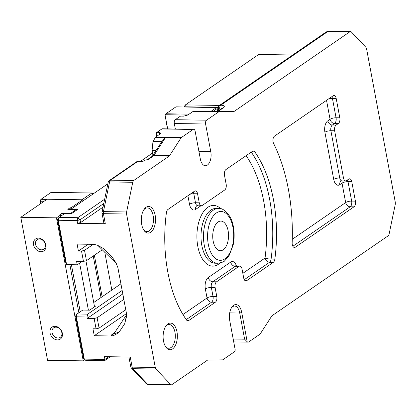 <?xml version="1.0" encoding="UTF-8"?>
<svg xmlns="http://www.w3.org/2000/svg" width="416" height="416" viewBox="0 0 416 416"><rect width="100%" height="100%" fill="white"/><g stroke="black" fill="none" stroke-linecap="round" stroke-linejoin="round"><path stroke-width="0.62" d="M126.594 211.968L132.751 182.281A2.964 1.581 -89.1 0 1 133.702 180.523L169.125 156.151A2.964 1.581 90.9 0 0 169.603 155.636L180.939 138.018A2.964 1.581 -89.1 0 1 181.418 137.504L193.118 129.449A2.964 1.581 -89.1 0 1 193.684 129.267A2.964 1.581 -89.1 0 1 195.135 131.196L200.288 158.756A10.364 5.538 90.9 0 0 205.405 165.734A10.364 5.538 90.9 0 0 210.756 151.554L205.598 123.999A2.964 1.581 -89.1 0 1 206.575 120.193L218.54 111.956L233.407 111.727A2.964 1.581 90.9 0 0 233.948 111.54L349.965 31.699A2.964 1.581 -89.1 0 1 350.532 31.517A2.964 1.581 -89.1 0 1 351.286 31.892L365.628 47.034A4.441 2.376 -89.1 0 1 366.673 49.369L395.2 201.802A4.441 2.376 -89.1 0 1 395.169 204.88L389.121 234.052A2.964 1.581 90.9 0 1 388.164 235.81L271.882 315.827L260.114 334.116L248.898 341.838A4.441 2.376 -89.1 0 1 248.05 342.113A4.441 2.376 -89.1 0 1 247.203 341.801L241.727 312.546A11.846 6.328 90.9 0 0 231.842 307.195A11.846 6.328 90.9 0 0 229.767 320.778L235.243 350.033A4.441 2.376 -89.1 0 1 233.948 352.123L222.732 359.845L207.584 360.079L171.902 384.634A2.964 1.581 90.9 0 1 171.335 384.816A2.964 1.581 90.9 0 1 170.581 384.441L147.43 384.088L132.834 368.685A2.964 1.581 -89.1 0 1 132.137 367.125A2.964 0.889 169.4 0 1 130.723 366.642A2.964 2.964 0 0 0 131.482 368.134A2.964 2.194 -43.5 0 0 132.834 368.685L155.99 369.039A2.964 1.581 -89.1 0 1 155.293 367.479L126.573 214.016A2.964 1.581 -89.1 0 1 126.594 211.968L103.438 211.614A2.964 0.842 -168.3 0 0 102.014 212.035A2.964 2.964 0 0 0 102.003 213.179A2.964 0.889 -10.6 0 0 103.418 213.663A2.964 1.581 -89.1 0 1 103.438 211.614L109.595 181.927A2.964 0.842 -168.3 0 0 108.17 182.348L102.014 212.035M155.99 369.039L170.581 384.441M163.509 341.037A13.328 7.124 90.9 0 0 165.578 346.663A13.328 7.124 90.9 0 0 175.302 345.587A13.328 7.124 90.9 0 0 175.578 327.387A13.328 7.124 90.9 0 0 165.896 326.014A13.328 7.124 90.9 0 0 163.509 341.037M348.748 179.083A4.441 2.376 -89.1 0 1 349.596 178.807A4.441 2.376 -89.1 0 1 351.77 181.704L355.41 201.141A4.441 2.376 -89.1 0 1 353.948 206.851L295.308 247.203A4.441 2.376 -89.1 0 1 294.466 247.478A4.441 2.376 -89.1 0 1 292.162 242.809A134.165 71.692 90.9 0 0 273.551 143.354A4.441 2.376 -89.1 0 1 274.524 136.126L333.159 95.774A4.441 2.376 -89.1 0 1 334.006 95.498A4.441 2.376 -89.1 0 1 336.18 98.394L339.82 117.832A4.441 2.376 -89.1 0 1 338.354 123.542L336.112 125.086A4.441 2.376 90.9 0 0 334.651 130.796L343.486 178.001A4.441 2.376 90.9 0 0 345.66 180.903A4.441 2.376 90.9 0 0 346.507 180.627L348.748 179.083M199.248 202.81A4.441 2.376 90.9 0 0 201.427 205.712A4.441 2.376 90.9 0 0 202.275 205.436L224.702 189.998A4.441 2.376 90.9 0 0 226.169 184.288L224.479 175.266A4.441 2.376 -89.1 0 1 225.94 169.556L252.538 151.252A4.441 2.376 -89.1 0 1 253.386 150.977A4.441 2.376 -89.1 0 1 254.769 151.845A104.551 55.869 -89.1 0 1 274.851 259.152A4.441 2.376 -89.1 0 1 273.328 262.33L246.73 280.634A4.441 2.376 -89.1 0 1 245.882 280.909A4.441 2.376 -89.1 0 1 243.708 278.013L242.018 268.986A4.441 2.376 90.9 0 0 239.845 266.089A4.441 2.376 90.9 0 0 238.997 266.365L216.564 281.804A4.441 2.376 90.9 0 0 215.103 287.508L216.793 296.535A4.441 2.376 -89.1 0 1 215.327 302.245L188.729 320.549A4.441 2.376 -89.1 0 1 187.881 320.824A4.441 2.376 -89.1 0 1 186.498 319.956A104.551 55.869 -89.1 0 1 166.416 212.649A4.441 2.376 -89.1 0 1 167.939 209.472L194.537 191.168A4.441 2.376 -89.1 0 1 195.385 190.887A4.441 2.376 -89.1 0 1 197.564 193.788L199.248 202.81L195.494 202.753A4.441 1.331 -10.6 0 0 189.498 204.24A8.887 4.748 90.9 0 0 195.546 209.487L201.037 205.707M141.684 224.406A13.328 7.124 90.9 0 0 143.754 230.032A13.328 7.124 90.9 0 0 153.473 228.956A13.328 7.124 90.9 0 0 153.754 210.751A13.328 7.124 90.9 0 0 144.066 209.378A13.328 7.124 90.9 0 0 141.684 224.406M326.279 31.902L328.063 31.366A2.964 1.581 -89.1 0 1 328.624 31.184L326.279 31.907L218.208 106.272M217.064 108.004A2.964 2.964 0 0 0 217.11 108.514A2.964 0.889 -10.6 0 1 217.126 108.352L218.208 106.278L220.756 105.212L328.063 31.366L349.965 31.699M217.636 111.301L217.11 108.514A2.964 0.889 -10.6 0 0 218.53 108.997A2.964 1.581 -89.1 0 1 218.941 105.851M131.482 368.134L146.078 383.542A2.964 2.194 -43.5 0 0 147.43 384.088A2.964 1.581 -89.1 0 0 148.184 384.467L171.335 384.816M103.028 207.132L80.579 222.581L77.584 223.324L105.305 223.746A2.964 0.889 169.4 0 1 103.891 223.262L102.003 213.179M136.796 161.652L136.796 161.652A2.964 2.34 55.5 0 1 137.956 161.314A2.964 1.581 -89.1 0 1 138.518 161.127A2.964 2.964 0 0 0 136.796 161.652L109.392 180.508A2.964 2.34 55.5 0 1 110.552 180.17L137.956 161.314L142.958 161.387L144.456 160.363L148.507 159.333L153.478 155.912L169.125 156.151M132.751 182.281L109.595 181.927A2.964 1.581 -89.1 0 1 110.552 180.17L133.702 180.523M175.334 128.986L174.309 123.521A2.964 1.581 -89.1 0 1 175.287 119.714L180.518 116.111L183.648 116.158L187.876 115.008L192.878 111.566L217.766 111.488A2.964 2.501 -90.9 0 0 217.698 111.488A2.964 2.501 -90.9 0 0 217.636 111.488M156.161 136.838L156.593 132.574L161.829 128.976A2.964 1.581 -89.1 0 1 162.396 128.788L193.684 129.267M123.828 299.38L97.141 317.746L94.146 318.484L87.261 318.38L87.001 316.992L87.729 314.137L122.158 290.451M87.261 318.38L122.803 293.92M94.146 318.484L96.08 328.832L99.076 328.089L97.141 317.746M99.076 328.089L125.762 309.722M57.533 219.461L59.02 217.407L58.287 220.262L57.533 219.461L65.447 261.742L66.591 264.623L58.287 220.262L77.064 220.548L77.584 223.324M66.591 264.623L77.23 264.784L76.58 261.316L83.465 261.42L86.46 260.676L102.284 249.792M86.46 260.676L84.526 250.333L81.526 251.077L83.465 261.42M81.526 251.077L78.4 251.03L77.1 244.083L93.938 244.343L97.531 245.263L103.641 248.643L97.531 245.263M126.594 315.141L124.66 323.835L126.485 316.748L126.443 313.357L117.874 267.571L116.002 262.964L112.148 256.979L116.308 263.515M111.098 335.982C113.402 335.889 116.111 334.542 119.231 331.952C115.773 333.278 114.067 333.767 114.119 333.424L113.688 333.913A4.441 3.51 -124.5 0 1 111.951 334.417L111.088 335.982L94.25 335.728L92.95 328.786L96.08 328.832M108.862 356.715L104.926 359.424L84.271 359.112L76.362 316.831L87.001 316.992M87.729 314.137L77.095 313.976L76.362 316.831L75.608 316.03L83.517 358.311L85.784 360.422L104.556 360.708L104.926 359.424L104.406 356.647L130.25 357.042L132.137 367.125L155.293 367.479M82.15 261.399L77.23 264.784M84.526 250.333L93.246 244.332M78.4 251.03L88.239 244.254M165.511 326.622A11.846 6.328 -89.1 0 1 169.166 324.542A11.846 6.328 -89.1 0 1 174.97 332.275A11.846 6.328 -89.1 0 1 168.808 348.234A11.846 6.328 -89.1 0 1 165.214 346.044M143.681 209.992A11.846 6.328 -89.1 0 1 147.342 207.912A11.846 6.328 -89.1 0 1 153.14 215.639A11.846 6.328 -89.1 0 1 146.978 231.603A11.846 6.328 -89.1 0 1 143.385 229.408M107.869 183.789L70.684 209.378L77.568 209.487L71.588 213.6L64.704 213.496L59.02 217.407L77.792 217.693L80.059 219.804L103.787 203.476M94.39 306.036L95.638 306.056L89.658 310.17L82.774 310.066L77.095 313.976L75.608 316.03M104.556 360.708L110.328 356.741M93.73 302.526L120.916 283.821M140.748 161.164L152.537 153.052M212.826 111.561L217.126 108.602M80.579 222.581L80.059 219.804L77.064 220.548L77.792 217.693L104.676 199.196M94.25 335.728L126.474 313.55M247.203 341.801L244.624 339.196L233.184 339.019M241.727 312.546A4157.613 3893.937 -43.4 0 1 239.725 313.03L244.624 339.196M231.457 307.809A10.364 5.538 -89.1 0 1 234.614 306.046A10.364 5.538 -89.1 0 1 239.725 313.03L229.705 312.874M213.158 241.046A14.81 7.914 -89.1 0 1 220.86 221.094A14.81 7.914 -89.1 0 1 228.114 230.755A14.81 7.914 -89.1 0 1 220.407 250.708A14.81 7.914 -89.1 0 1 213.158 241.046M181.418 137.504L155.761 137.114L161.034 133.203L159.723 132.621L156.593 132.574M218.54 111.956L202.894 111.717M155.761 137.114A2.964 1.581 90.9 0 0 155.386 137.472L180.939 138.018M152.464 156.057L152.303 156.26A2.964 2.34 -124.5 0 1 153.478 155.912A2.964 1.581 90.9 0 0 153.956 155.397A2.964 1.898 32.8 0 0 152.464 156.057L161.101 142.636L165.194 137.623M162.011 141.643L152.984 141.502L155.386 137.472M152.958 155.288L152.069 150.53L152.984 141.502M155.979 150.587L152.069 150.53M210.756 151.554L198.91 151.372M70.346 209.373L70.049 207.792L71.048 207.808L71.271 208.978M38.428 238.129A7.254 5.73 -124.5 0 0 35.027 248.248A7.254 5.73 -124.5 0 0 45.646 248.409A7.254 5.73 -124.5 0 0 38.428 238.129M39.432 239.002A5.772 4.56 55.5 0 1 44.912 243.116A5.772 4.56 55.5 0 1 43.722 249.174A5.772 4.56 55.5 0 1 36.691 247A5.772 4.56 55.5 0 1 37.175 239.658A5.772 4.56 55.5 0 1 39.432 239.002M20.8 217.298L47.564 360.313L83.236 360.854L56.472 217.844L20.8 217.298L47.044 199.238L82.711 199.779L71.048 207.808M54.928 326.295A7.254 5.73 -124.5 0 0 51.527 336.419A7.254 5.73 -124.5 0 0 62.145 336.58A7.254 5.73 -124.5 0 0 54.928 326.295M55.936 327.168A5.772 4.56 55.5 0 1 61.412 331.287A5.772 4.56 55.5 0 1 60.221 337.34A5.772 4.56 55.5 0 1 53.191 335.171A5.772 4.56 55.5 0 1 53.674 327.829A5.772 4.56 55.5 0 1 55.936 327.168M101.005 297.523L93.236 256.017M82.935 200.949L82.711 199.779M60.804 216.18L60.58 215.01L59.582 214.994L61.823 213.455L70.335 213.58L76.315 209.466L67.808 209.336L70.049 207.792M78.874 312.749L69.878 264.675M80.231 311.818L71.417 264.696M62.161 215.249L61.823 213.455M60.58 215.01L56.472 217.844M83.236 360.854L84.937 359.684M88.405 310.154L79.612 263.146M94.536 306.816L85.925 260.811M76.461 210.246L76.315 209.466M184.964 106.974L184.428 106.262L185.416 104.894L184.933 106.798L217.256 107.286M219.461 105.409L185.416 104.894L258.69 54.47L292.734 54.99M184.428 106.262L184.558 106.969M93.33 193.799L91.806 192.988L81.952 199.768M46.805 199.399L41.038 199.311L40.55 201.214L40.045 200.684L41.038 199.311L51.132 192.364L91.806 192.988M104.764 252.221L111.847 290.061M40.045 200.684L40.607 203.668M40.96 203.424L40.55 201.214L44.091 201.271M102.128 296.748L94.359 255.242M189.14 114.14L165.89 113.786L165.022 114.728L187.782 115.076M165.89 113.786L175.984 106.839L217.116 107.64M216.658 107.458L210.647 111.597M167.669 128.872L165.022 114.728L167.466 128.866M233.948 111.54L218.301 111.301L223.272 107.879A7.405 2.22 -10.6 0 0 220.756 105.212A2.964 1.581 90.9 0 0 219.778 109.018A4.441 1.331 169.4 0 1 220.818 109.112M218.806 110.495L218.53 108.997L219.778 109.018L219.913 109.736M222.232 108.144L222.113 108.217A2.964 2.34 55.5 0 1 223.272 107.879M105.305 223.746L103.418 213.663L126.573 214.016M112.148 256.979L103.641 248.643M119.231 331.952L124.66 323.835M148.507 159.333A2.964 2.34 -124.5 0 0 147.378 159.65L152.318 156.25M114.733 332.504L111.951 334.417M246.085 155.693A100.105 53.492 -89.1 0 1 265.039 258.05A4.441 0.806 -172.4 0 0 271.097 259.095A104.551 55.869 90.9 0 0 251.259 152.131M201.427 205.712L196.778 205.884A4.441 3.51 -124.5 0 0 195.546 209.487M197.673 205.655A4.441 2.376 -89.1 0 1 195.494 202.753L193.809 193.731A4.441 1.331 -10.6 0 0 190.039 194.262M187.907 195.728L189.498 204.24M197.564 193.788L193.809 193.731A4.441 2.376 90.9 0 0 193.237 192.062M186.254 319.613L211.572 302.188A4.441 3.51 55.5 0 1 207.038 297.965L182.962 314.532M205.348 288.938L207.038 297.965A4.441 1.331 169.4 0 1 213.034 296.478L211.349 287.451A4.441 1.331 -10.6 0 0 205.348 288.938A8.887 4.748 90.9 0 1 208.276 277.524A4.441 3.51 55.5 0 0 212.81 281.746L235.243 266.308A4.441 3.51 55.5 0 1 230.708 262.085L208.276 277.524M215.103 287.508L211.349 287.451A4.441 2.376 -89.1 0 1 212.81 281.746L216.564 281.804M238.997 266.365L235.243 266.308A4.441 2.376 -89.1 0 1 236.09 266.032L235.175 265.756L235.466 266.172M236.444 266.037A8.887 4.748 90.9 0 0 230.708 262.085M215.327 302.245L211.572 302.188A4.441 2.376 90.9 0 0 213.034 296.478L216.793 296.535M244.275 279.682L269.573 262.272A4.441 3.51 55.5 0 1 265.039 258.05L242.83 273.333M273.328 262.33L269.573 262.272A4.441 2.376 90.9 0 0 271.097 259.095L274.851 259.152M254.769 151.845L251.742 151.798M246.73 280.634L245.045 280.608M220.813 208.764A30.358 16.224 90.9 0 0 202.597 213.091A30.358 16.224 90.9 0 0 197.798 246.334A30.358 16.224 90.9 0 0 219.981 263.032M326.524 100.339L330.065 119.262A4.441 1.331 169.4 0 1 336.066 117.775L332.426 98.337A4.441 1.331 -10.6 0 0 328.656 98.873M336.18 98.394L332.426 98.337A4.441 2.376 90.9 0 0 331.859 96.668M292.859 246.251L350.194 206.794A4.441 3.51 55.5 0 1 345.66 202.571L292.271 239.309M345.66 180.903L341.011 181.074A4.441 3.51 -124.5 0 0 339.778 184.678L342.02 183.134L345.66 202.571A4.441 1.331 169.4 0 1 351.655 201.084L348.015 181.646A4.441 1.331 -10.6 0 0 342.02 183.134A4.441 3.51 55.5 0 1 342.212 180.851M353.948 206.851L350.194 206.794A4.441 2.376 90.9 0 0 351.655 201.084L355.41 201.141M341.905 180.846A4.441 2.376 -89.1 0 1 339.726 177.944A4.441 1.331 -10.6 0 0 333.731 179.431A8.887 4.748 90.9 0 0 339.778 184.678M343.486 178.001L339.726 177.944L330.892 130.738A4.441 1.331 -10.6 0 0 324.896 132.226L333.731 179.431M334.651 130.796L330.892 130.738A4.441 2.376 -89.1 0 1 332.358 125.029A4.441 3.51 55.5 0 1 327.824 120.806A8.887 4.748 90.9 0 0 324.896 132.226M336.112 125.086L332.358 125.029L334.599 123.484A4.441 3.51 55.5 0 1 330.065 119.262L327.824 120.806M351.77 181.704L348.015 181.646A4.441 2.376 90.9 0 0 347.448 179.977M338.354 123.542L334.599 123.484A4.441 2.376 90.9 0 0 336.066 117.775L339.82 117.832M215.212 263.219A27.399 14.638 -89.1 0 1 201.796 245.341A27.399 14.638 -89.1 0 1 216.044 208.432L218.551 208.468A27.399 14.638 90.9 0 0 204.298 245.383A27.399 14.638 90.9 0 0 217.714 263.255L215.212 263.219M208.296 244.39A24.435 13.057 -89.1 0 1 216.346 212.992A24.435 13.057 -89.1 0 1 232.97 227.412A24.435 13.057 -89.1 0 1 224.921 258.809A24.435 13.057 -89.1 0 1 208.296 244.39M159.723 132.621L159.531 134.519M174.309 123.521L205.598 123.999M206.575 120.193L175.287 119.714M161.829 128.976L193.118 129.449M169.603 155.636L153.956 155.397L165.292 137.779M233.407 111.727L217.766 111.488A2.964 1.581 90.9 0 0 218.301 111.301A2.964 2.34 55.5 0 0 217.402 111.493M295.308 247.203L293.623 247.177M188.729 320.549L187.044 320.523M350.532 31.517L328.63 31.184M128.924 357.022L130.723 366.642M146.078 383.542A2.964 2.964 0 0 0 148.184 384.467M143.234 161.2L138.518 161.127M109.392 180.508A2.964 2.964 0 0 0 108.17 182.348M98.067 245.658L116.324 263.546M126.589 314.761L114.119 333.424M248.05 342.113L233.719 341.895M217.714 263.255C221.842 262.584 224.188 261.747 224.744 260.738L228.972 255.928L233.178 244.977C234.406 238.93 234.473 232.877 233.381 226.829C231.624 214.474 222.539 207.355 218.551 208.468M217.698 111.488L202.862 111.717M222.113 108.217L217.355 111.493M239.845 266.089L236.09 266.032"/></g></svg>
